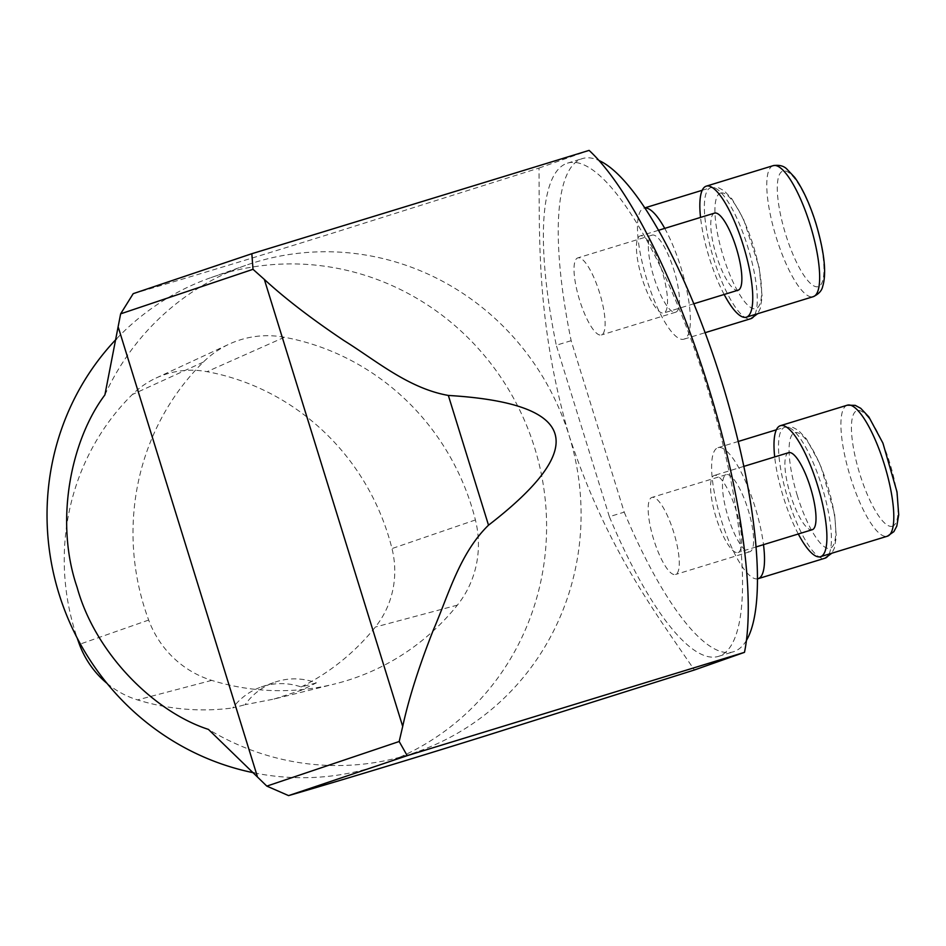 <?xml version="1.0" encoding="UTF-8"?>
<svg xmlns="http://www.w3.org/2000/svg" width="946" height="946" viewBox="0 0 946 946"><rect width="100%" height="100%" fill="white"/><g stroke="black" fill="none" stroke-linecap="round" stroke-linejoin="round"><path stroke-width="0.71" stroke-dasharray="4.73 3.55" d="M254.084 772.87A257.903 248.763 70.6 0 0 382.562 764.037A257.903 248.763 70.6 0 0 534.679 447.931A257.903 248.763 70.6 0 0 211.076 277.58A257.903 248.763 70.6 0 0 116.595 338.774M104.888 394.92A257.903 248.763 -109.4 0 1 245.57 265.424A257.903 248.763 -109.4 0 1 569.173 435.775A257.903 248.763 -109.4 0 1 417.056 751.881A257.903 248.763 -109.4 0 1 208.427 729.401M273.997 699.059L301.467 690.202L316.354 682.882A64.47 62.188 70.6 0 0 274.565 682.303A64.47 62.188 70.6 0 0 245.109 704.699L273.997 699.059L334.624 683.993A242.791 234.194 -109.4 0 1 211.738 680.375A97.722 94.257 -109.4 0 1 148.676 620.056A242.791 234.194 -109.4 0 1 203.295 362.105A97.722 94.257 -109.4 0 1 229.133 344.155A97.722 94.257 -109.4 0 1 284.391 337.261A242.791 234.194 -109.4 0 1 475.412 519.957A97.722 94.257 -109.4 0 1 457.379 605.121A242.791 234.194 -109.4 0 1 334.624 683.993M316.354 682.882A33900.69 1043.308 -20.9 0 0 301.159 686.973A64.47 62.188 70.6 0 0 261.12 687.033A64.47 62.188 70.6 0 0 232.763 707.927A33900.69 266.157 -12.8 0 1 245.109 704.699M301.159 686.973A235.105 226.768 70.6 0 0 375.373 627.032A90.036 86.843 70.6 0 0 391.987 548.574A235.105 226.768 70.6 0 0 207.02 371.672A90.036 86.843 70.6 0 0 156.102 378.022A90.036 86.843 70.6 0 0 132.298 394.553A235.105 226.768 70.6 0 0 77.158 637.971M107.016 683.379A90.036 86.843 70.6 0 0 137.513 699.91A235.105 226.768 70.6 0 0 232.763 707.927M571.148 340.69L556.283 345.243A257.903 67.994 73 0 1 567.434 163.173A257.903 67.994 73 0 1 707.998 389.835A257.903 67.994 73 0 1 718.534 656.347A257.903 67.994 73 0 1 609.354 516.693L624.218 512.141L571.148 340.69A257.903 67.994 73 0 1 582.298 158.609A257.903 67.994 73 0 1 598.924 160.477M609.354 516.693L556.283 345.243M746.453 640.395A257.903 67.994 73 0 1 733.398 651.782A257.903 67.994 73 0 1 624.218 512.141M133.209 293.662C173.272 282.038 248.159 259.535 330.142 233.922L539.019 168.045C539.563 241.419 536.619 323.627 569.173 435.775C605.653 546.528 653.591 610.3 694.388 669.993M539.019 168.045L589.11 150.39M641.956 277.97A40.3 10.619 73 0 1 640.17 235.909A40.3 10.619 73 0 1 662.141 271.325A40.3 10.619 73 0 1 663.785 312.972A40.3 10.619 73 0 1 641.956 277.97M579.555 299.977A40.3 10.619 73 0 1 577.77 257.903A40.3 10.619 73 0 1 599.669 293.118A40.3 10.619 73 0 1 601.49 334.931A40.3 10.619 73 0 1 601.384 334.967A40.3 10.619 73 0 1 579.555 299.977M716.098 517.497A40.3 10.619 73 0 1 714.325 475.436A40.3 10.619 73 0 1 736.284 510.852A40.3 10.619 73 0 1 737.927 552.488A40.3 10.619 73 0 1 716.098 517.497M653.698 539.492A40.3 10.619 73 0 1 651.912 497.43A40.3 10.619 73 0 1 673.883 532.846A40.3 10.619 73 0 1 675.527 574.494A40.3 10.619 73 0 1 653.698 539.492M728.03 516.717A40.3 10.619 -107 0 0 749.859 551.719A40.3 10.619 -107 0 0 748.085 509.646A40.3 10.619 -107 0 0 726.244 474.656A40.3 10.619 -107 0 0 728.03 516.717M757.521 578.834A68.502 18.057 73 0 1 720.45 517.367A68.502 18.057 73 0 1 717.99 447.683A68.502 18.057 73 0 1 743.71 477.399A68.502 18.057 73 0 1 763.493 544.66M788.657 452.661A40.3 10.619 -107 0 0 790.43 494.723A40.3 10.619 -107 0 0 812.259 529.713M798.294 533.993A68.502 18.057 73 0 1 774.691 456.942M675.822 312.156A40.3 10.619 -107 0 0 674.001 270.343A40.3 10.619 -107 0 0 652.101 235.14A40.3 10.619 -107 0 0 653.757 276.776A40.3 10.619 -107 0 0 675.716 312.192A40.3 10.619 -107 0 0 675.822 312.156M664.731 228.388A68.502 18.057 73 0 1 688.144 297.127A68.502 18.057 73 0 1 683.982 339.165A68.502 18.057 73 0 1 646.863 279.673A68.502 18.057 73 0 1 643.848 208.167A68.502 18.057 73 0 1 644.782 207.978M714.502 213.134A40.3 10.619 -107 0 0 716.288 255.207A40.3 10.619 -107 0 0 738.117 290.197M724.151 294.478A68.502 18.057 73 0 1 700.537 217.414M457.379 605.121L375.373 627.032M211.738 680.375L137.513 699.91M148.676 620.056L80.386 644.001M475.412 519.957L391.987 548.574M284.391 337.261L207.02 371.672M203.295 362.105L132.298 394.553M797.348 495.716A60.449 15.94 73 0 1 804.431 437.762A60.449 15.94 73 0 1 835.389 537.766A60.449 15.94 73 0 1 797.348 495.716M829.063 554.072A68.502 18.057 -107 0 0 819.201 478.168A68.502 18.057 -107 0 0 784.884 427.19A68.502 18.057 -107 0 0 787.9 498.696A68.502 18.057 -107 0 0 825.018 558.187M892.657 526.153A60.449 15.94 73 0 1 852.819 444.135A60.449 15.94 73 0 1 878.881 434.947A60.449 15.94 73 0 1 892.657 526.153M847.285 405.195A68.502 18.057 -107 0 0 850.087 475.98A68.502 18.057 -107 0 0 887.419 536.193M720.367 193.15A60.449 15.94 73 0 1 760.206 275.168A60.449 15.94 73 0 1 734.155 284.356A60.449 15.94 73 0 1 720.367 193.15M754.92 314.545A68.502 18.057 -107 0 0 745.058 238.64A68.502 18.057 -107 0 0 710.742 187.663A68.502 18.057 -107 0 0 710.552 187.734A68.502 18.057 -107 0 0 713.757 259.18A68.502 18.057 -107 0 0 750.876 318.672M815.688 223.587A60.449 15.94 73 0 1 808.605 281.541A60.449 15.94 73 0 1 777.647 181.537A60.449 15.94 73 0 1 815.688 223.587M772.953 165.727A68.502 18.057 -107 0 0 776.051 236.819A68.502 18.057 -107 0 0 813.276 296.666M382.562 764.037L417.056 751.881M211.076 277.58L245.57 265.424M261.12 687.033L274.565 682.303M156.102 378.022L229.133 344.155M718.534 656.347L733.398 651.782M567.434 163.173L582.298 158.609M726.244 474.656L651.912 497.43M749.859 551.719L675.527 574.494M717.99 447.683L738.247 441.475M776.347 429.803L784.884 427.19L792.831 427.356L798.341 430.324L806.43 438.897L820.537 465.148L834.609 513.962L836.299 536.831L834.396 548.101L831.782 553.244M743.863 466.378L714.325 475.436M756.091 546.93L737.927 552.488M652.101 235.14L577.77 257.903M675.716 312.192L601.384 334.967M683.982 339.165L705.089 332.696M643.848 208.167L644.734 207.895M702.204 190.288L710.742 187.663L718.653 187.816L724.163 190.773L732.05 199.05L743.45 218.94L759.141 267.257L762.169 296.902L760.265 308.538L757.64 313.717M658.451 230.316L640.17 235.909M693.785 303.784L663.785 312.972"/><path stroke-width="1.42" d="M488.514 525.184C590.493 446.465 577.107 403.221 448.345 395.44C408.294 388.368 375.787 360.308 343.977 340.584C311.518 318.826 284.971 298.439 264.336 279.413L402.7 726.422C408.79 698.479 419.043 666.256 433.445 629.74C448.38 595.401 459.543 553.363 488.514 525.184L448.345 395.44M116.595 338.774A257.903 248.763 70.6 0 0 59.48 595.353A257.903 248.763 70.6 0 0 254.084 772.87M120.639 313.847L253.008 269.314L251.837 253.717L133.209 293.662L120.639 313.847L104.888 394.92C70.536 440.611 54.584 521.991 77.111 587.336C95.333 653.792 154.647 712.113 208.427 729.401L266.831 786.114L288.589 795.61L407.218 755.665L399.177 741.51L266.831 786.114M77.158 637.971A235.105 226.768 70.6 0 0 79.417 644.344A90.036 86.843 70.6 0 0 107.016 683.379M598.924 160.477A257.903 67.994 73 0 1 722.602 384.419A257.903 67.994 73 0 1 746.453 640.395M407.218 755.665L744.49 652.338L694.388 669.993L485.523 735.87C403.54 761.483 328.652 783.986 288.589 795.61M251.837 253.717L589.11 150.39A290.138 76.496 73 0 1 708.365 386.701A290.138 76.496 73 0 1 744.49 652.338M253.008 269.314L264.336 279.413M402.7 726.422L399.177 741.51M763.493 544.66A68.502 18.057 73 0 1 758.314 578.621A68.502 18.057 73 0 1 758.124 578.692A68.502 18.057 73 0 1 757.521 578.834M756.091 546.93L812.259 529.713A40.3 10.619 -107 0 0 812.378 529.677A40.3 10.619 -107 0 0 810.545 487.864A40.3 10.619 -107 0 0 788.657 452.661L743.863 466.378M774.691 456.942A68.502 18.057 73 0 1 780.391 425.688A68.502 18.057 73 0 1 817.51 485.18A68.502 18.057 73 0 1 820.525 556.686A68.502 18.057 73 0 1 798.294 533.993M644.782 207.978A68.502 18.057 73 0 1 664.731 228.388M693.785 303.784L738.117 290.197A40.3 10.619 -107 0 0 736.343 248.136A40.3 10.619 -107 0 0 714.502 213.134L658.451 230.316M700.537 217.414A68.502 18.057 73 0 1 706.059 186.232A68.502 18.057 73 0 1 706.248 186.161A68.502 18.057 73 0 1 743.58 246.374A68.502 18.057 73 0 1 746.382 317.17A68.502 18.057 73 0 1 724.151 294.478M80.386 644.001L79.417 644.344M118.451 327.765L257.253 776.158M758.124 578.692L825.018 558.187A68.502 18.057 -107 0 0 825.208 558.128A68.502 18.057 -107 0 0 829.063 554.072M887.608 536.134A68.502 18.057 -107 0 0 884.404 464.687A68.502 18.057 -107 0 0 847.285 405.195L855.231 405.361L860.742 408.317L868.842 416.902L882.937 443.154L897.009 491.967L898.7 514.837L896.796 526.094L893.887 531.64L887.419 536.193A68.502 18.057 -107 0 0 887.608 536.134M705.089 332.696L750.876 318.672A68.502 18.057 -107 0 0 754.92 314.545M746.382 317.17L813.276 296.666A68.502 18.057 -107 0 0 810.261 225.16A68.502 18.057 -107 0 0 773.142 165.668A68.502 18.057 -107 0 0 772.953 165.727M738.247 441.475L776.347 429.803M831.782 553.244L825.018 558.187M820.525 556.686L887.419 536.193M780.391 425.688L847.285 405.195M644.734 207.895L702.204 190.288M750.876 318.672L757.64 313.717M706.248 186.161L773.142 165.668C778.948 164.746 783.43 165.786 786.599 168.802L794.687 177.375C802.776 188.715 809.859 204.088 815.949 223.481C824.486 252.511 826.709 273.56 822.63 286.638C821.755 290.777 818.633 294.123 813.276 296.666"/></g></svg>
